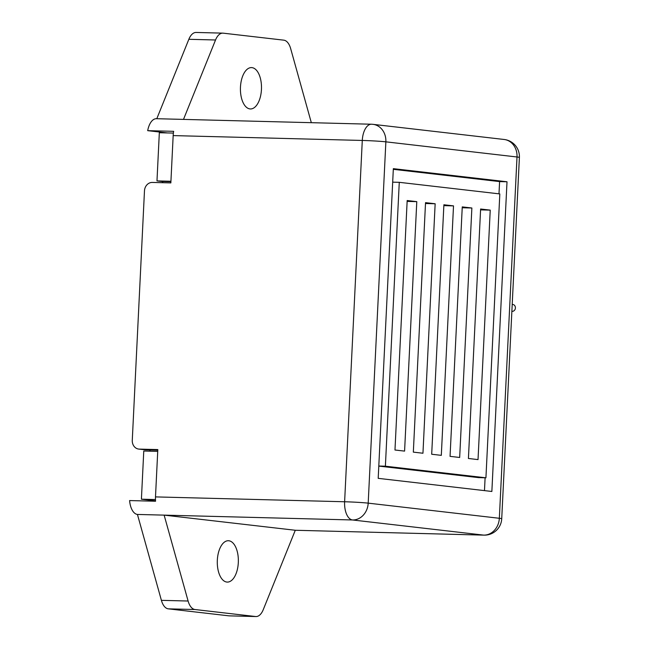 <?xml version="1.0" encoding="UTF-8"?>
<svg xmlns="http://www.w3.org/2000/svg" width="649" height="649" viewBox="0 0 649 649"><rect width="100%" height="100%" fill="white"/><g stroke="black" fill="none" stroke-linecap="round" stroke-linejoin="round"><path stroke-width="0.97" d="M228.886 615.836A17.239 8.778 91.5 0 0 229.284 615.86L255.982 616.55A17.239 8.778 -88.5 0 1 255.584 616.526L228.886 615.836L168.302 608.843L195 609.525L255.584 616.526M139.267 449.108A8.615 7.415 96.6 0 1 138.699 449.067L145.254 449.822A8.615 7.415 -83.4 0 0 145.822 449.862L139.267 449.108L157.812 449.579L155.492 496.899A17.239 8.778 91.5 0 0 155.565 501.231L129.605 500.566A17.239 8.778 91.5 0 0 137.442 514.446L164.14 515.128L295.287 530.265L263.234 609.703A17.239 8.778 -88.5 0 1 255.982 616.55M137.442 514.446L161.398 600.341A17.239 8.778 91.5 0 0 168.302 608.843M195 609.525A17.239 8.778 -88.5 0 1 188.105 601.023L164.14 515.128L352.521 519.971A17.239 14.822 -83.4 0 0 368.194 503.145A17.239 0.673 -177.2 0 0 344.619 501.758A17.239 8.778 91.5 0 0 352.521 519.971L483.667 535.109L295.287 530.265L484.065 535.133A17.239 8.778 -88.5 0 1 483.667 535.109A17.239 14.822 96.6 0 0 499.341 518.283L368.194 503.145L385.863 141.839A17.239 14.822 -83.4 0 0 373.013 124.34A17.239 17.239 0 0 0 371.471 124.227A17.239 8.778 91.5 0 0 362.288 140.452A17.239 0.673 2.8 0 1 385.863 141.839L517.01 156.985A17.239 0.673 2.8 0 1 519.395 157.447A17.239 17.239 0 0 0 504.151 139.478A17.239 14.822 96.6 0 1 517.01 156.985L499.341 518.283A17.239 0.673 -177.2 0 1 501.726 518.746A17.239 17.239 0 0 1 484.065 535.133M183.497 119.4L215.541 39.987A17.239 8.778 -88.5 0 1 222.794 33.14L196.087 32.45A17.239 8.778 91.5 0 0 188.843 39.297L156.798 118.71M222.794 33.14A17.239 8.778 -88.5 0 1 223.191 33.164L283.775 40.157A17.239 8.778 -88.5 0 1 290.679 48.659L311.325 122.685M371.877 124.259A17.239 8.778 91.5 0 0 371.471 124.227L156.393 118.702A17.239 8.778 91.5 0 0 147.696 130.66L167.483 132.94M147.696 130.66L173.656 131.325A17.239 8.778 91.5 0 0 173.169 135.592L170.849 182.904L152.312 182.434A8.615 7.415 96.6 0 0 144.476 190.838L132.274 440.314A8.615 7.415 96.6 0 0 138.699 449.067M378.197 478.345L393.343 168.659L507.007 181.777L491.861 491.471L378.197 478.345M416.788 201.644L404.587 451.112L394.973 450.008L407.174 200.533L416.788 201.644L407.134 201.393M435.154 203.762L422.953 453.237L413.332 452.126L425.533 202.65L435.154 203.762L425.493 203.518M453.513 205.887L441.312 455.355L431.69 454.243L443.892 204.776L453.513 205.887L443.851 205.636M471.872 208.004L459.67 457.472L450.057 456.361L462.258 206.893L471.872 208.004L462.21 207.753M490.23 210.122L478.029 459.597L468.416 458.486L480.617 209.01L490.23 210.122L480.576 209.878M484.479 490.62L485.103 477.786M498.992 193.832L499.592 181.59L393.31 169.324M507.007 181.777L499.592 181.59M399.273 182.32L385.384 466.201L485.931 477.81L499.819 193.929L399.273 182.32L392.686 182.15M485.931 477.81L478.516 477.615L378.797 466.104M385.384 466.201L378.805 466.031M157.78 450.171L145.822 449.862M150.195 449.976A3.448 1.752 -88.5 0 1 149.521 451.169M170.93 181.266L156.977 180.909L161.788 181.46A3.448 1.752 -88.5 0 1 163.013 182.702M173.38 133.094L159.329 132.729L156.977 180.909M157.723 451.38L143.77 451.023L141.409 499.195L155.533 500.825M155.468 499.56L141.409 499.195M226.809 582.056A20.687 10.53 -88.5 0 1 217.31 560.671A20.687 10.53 -88.5 0 1 228.351 540.731A20.687 10.53 -88.5 0 1 228.829 540.763A20.687 10.53 -88.5 0 1 238.329 562.148A20.687 10.53 -88.5 0 1 227.288 582.088A20.687 10.53 -88.5 0 1 226.809 582.056M251.966 67.634A20.687 10.53 -88.5 0 1 261.466 89.018A20.687 10.53 -88.5 0 1 250.425 108.959A20.687 10.53 -88.5 0 1 249.946 108.918A20.687 10.53 -88.5 0 1 240.446 87.534A20.687 10.53 -88.5 0 1 251.488 67.593A20.687 10.53 -88.5 0 1 251.966 67.634M512.596 304.462A3.448 2.961 96.6 0 1 512.824 304.478A3.448 2.961 96.6 0 1 515.379 308.243A3.448 2.961 96.6 0 1 512.037 311.325L511.866 311.309M188.105 601.023L161.398 600.341M188.843 39.297L215.541 39.987M173.169 135.592L362.288 140.452L344.619 501.758L155.492 496.899M170.914 181.696L161.788 181.46M519.395 157.447L501.726 518.746M373.013 124.34L504.151 139.478M512.824 304.478L512.207 304.405"/></g></svg>
